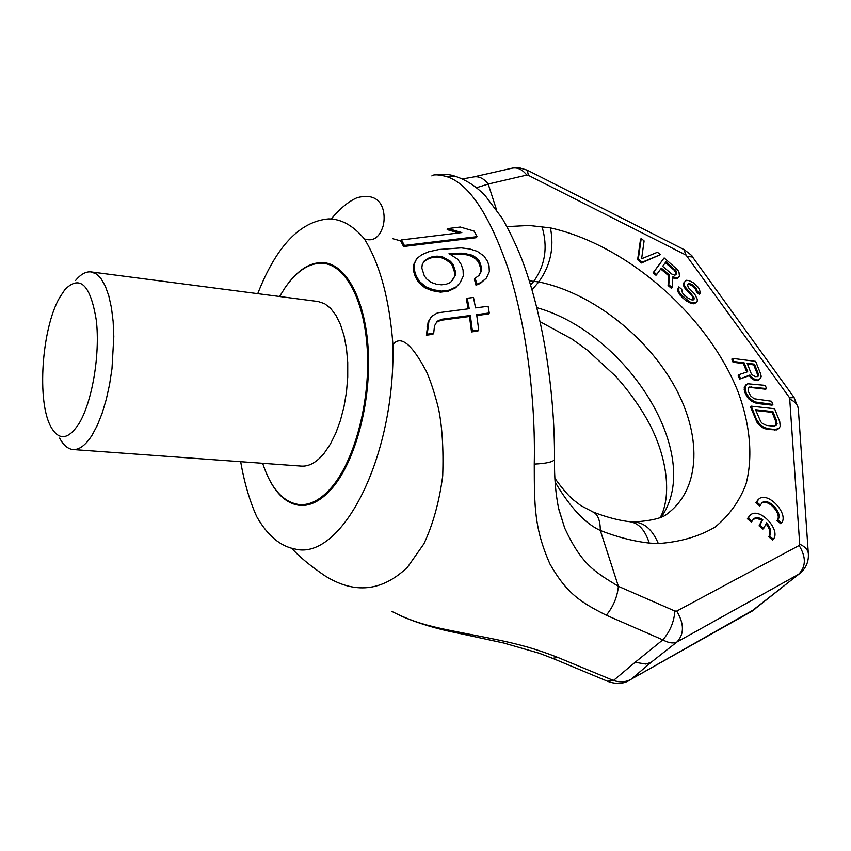 <?xml version="1.0" encoding="UTF-8"?>
<svg xmlns="http://www.w3.org/2000/svg" width="851" height="851" viewBox="0 0 851 851"><rect width="100%" height="100%" fill="white"/><g stroke="black" fill="none" stroke-linecap="round" stroke-linejoin="round"><path stroke-width="1.28" d="M754.954 609.061L631.229 679.172L651.026 662.386L645.781 664.046L635.123 662.291L613.454 680.47L557.926 657.483C530.237 646.675 512.525 642.548 474.943 635.293C433.744 627.293 417.107 624.24 392.077 611.539M553.086 658.536L607.55 681.247L613.454 680.47C620.071 682.598 625.985 682.162 631.229 679.172L752.231 611.05L798.674 574.244L676.928 642.005L651.026 662.386M291.85 548.374C298.744 556.256 309.679 565.341 324.656 575.616C354.431 594.381 382.046 591.573 407.512 567.17L423.894 543.832C433.01 524.397 439.286 501.771 442.701 475.943C443.637 449.03 442.212 426.479 438.446 408.289C434.584 393.109 430.595 380.897 426.489 371.674C411.841 343.921 400.651 334.868 392.917 344.527C389.492 299.435 379.982 264.246 364.409 238.961C353.282 225.653 341.389 218.962 328.731 218.898C299.978 221.313 276.32 246.226 257.736 293.659M392.917 344.527C395.46 458.976 340.868 560.692 295.435 549.108C280.479 546.502 267.576 535.683 256.736 516.674C249.609 500.803 244.258 482.474 240.673 461.699M331.177 219.005C340.155 208.357 348.804 201.251 357.133 197.698C386.79 189.975 385.684 220.026 382.631 227.451C378.961 237.844 372.887 241.684 364.409 238.961M476.581 187.699L488.197 184.061L526.79 175.072L528.46 175.38L686.066 255.119L789.643 397.853L799.717 544.204L799.132 545.491L676.736 611.082C684.247 623.804 684.31 634.112 676.928 642.005C673.215 643.718 668.514 643.005 662.812 639.867L606.284 615.22C579.903 601.848 566.819 593.349 549.969 564.064C534.375 528.556 534.332 507.026 534.258 464.093C535.726 398.225 525.929 324.082 508.27 269.054C489.144 213.59 468.252 182.667 445.573 176.274C437.818 174.466 433.244 174.349 431.851 175.923M676.736 611.082L674.886 611.039C674.013 621.996 669.992 631.602 662.812 639.867L635.123 662.291M401.502 239.939L400.715 241.003L403.576 246.513L476.209 237.706L477.028 236.663L474.071 231.078L460.274 227.036L448.009 228.547L461.827 232.568L401.502 239.939L404.374 245.45L477.028 236.663M448.009 228.547L447.19 229.61L458.742 232.94M475.198 278.203L474.369 279.224L475.996 285.223L480.347 283.436L486.41 278.054L489.325 271.629L489.038 265.746L487.506 261.289L483.964 256.055L477.251 251.332L469.805 248.981L461.221 247.875L439.127 249.471L428.681 251.779L421.745 254.747L416.735 258.587L414.022 264.448L414.331 270.107L416.118 275.745L419.362 281.362L425.681 286.755L432.904 289.638L441.371 291.127L449.243 290.148L456.498 286.713L460.253 282.5L463.284 276.011L463.082 270.065L461.21 264.459L457.7 259.204L449.03 253.63L452.136 253.258L461.838 253.183L472.358 255.215L476.666 258.055L479.4 261.119L481.687 267.81L481.23 271.416L479.187 275.277L475.198 278.203L476.826 284.202L481.177 282.415L486.41 278.054M416.735 258.587L413.235 265.48L413.543 271.139L415.32 276.766L418.575 282.383L424.883 287.776L432.095 290.659L440.563 292.148L448.434 291.17L455.679 287.734L460.253 282.5M450.285 254.417L466.071 254.694L471.539 256.247L475.847 259.076L478.581 262.151L480.858 268.831L480.4 272.437L478.719 275.618M436.637 322.146L440.914 320.274L469.486 316.487L471.507 331.922L477.868 331.05L478.741 330.007L476.656 314.625L489.272 312.966L488.112 306.264L475.528 307.892L473.496 297.456L467.22 298.254L469.231 308.711L437.531 312.828L431.574 316.381L428.957 320.933L427.234 334.156L433.68 333.273L434.489 325.89L437.148 321.263L441.743 319.242L470.337 315.455L472.379 330.879L478.741 330.007M476.805 315.519L488.41 313.987L489.272 312.966M467.22 298.254L466.391 299.275L468.231 308.839M431.574 316.381L428.127 321.965L426.394 335.209L432.829 334.315L433.68 333.273M423.787 261.768L427.287 259.353L431.553 257.747L436.223 257.193L441.297 257.672L445.222 259.406L449.53 262.246L452.253 265.321L454.838 273.171L454.328 276.82L452.37 280.426M268.203 477.315C276.607 494.825 287.34 504.196 300.382 505.43C311.296 506.005 322.103 500.005 332.784 487.432C355.133 460.859 370.536 404.172 368.398 353.41C366.345 302.562 347.57 265.767 324.997 262.81C311.966 261.395 299.573 268.416 287.829 283.883M400.778 240.907L392.854 238.748M555.246 478.826L554.895 478.262M606.284 615.22C613.231 606.763 617.262 597.136 618.39 586.339L600.317 530.492C585.318 523.673 570.255 507.568 555.118 482.177M674.886 611.039L618.39 586.339C593.775 571.266 581.531 564.128 564.745 528.216L558.458 507.909M534.258 464.093C546.002 463.529 552.756 462.05 554.522 459.657L554.522 458.753M445.573 176.274L456.53 176.678M462.487 178.933L472.72 177.125C478.39 175.753 483.549 178.061 488.197 184.061L496.431 209.495M743.412 363.579L744.168 362.845L747.689 371.727L738.945 374.653L738.179 375.376L739.625 379.078L749.146 375.727L753.56 379.769L757.209 380.705L760.571 378.312L761.198 376.397L760.645 373.844L755.656 361.367L732.573 358.377L731.817 359.111L733.041 362.249L743.412 363.579L746.752 372.036M746.157 384.599L744.231 387.216L744.614 391.832L746.997 396.704L751.678 401.342L756.784 403.448L772.091 405.161L772.868 404.448L771.591 401.257L754.092 398.757L750.55 395.789L748.38 391.46L748.401 387.907L749.476 387.014L766.506 388.535L765.251 385.375L747.731 383.78L744.997 386.492L746.221 393.247L749.614 398.247L754.869 401.917L772.868 404.448M748.38 388.013L750.486 387.45L765.74 389.247L766.506 388.535M751.273 406.15L750.497 406.863L757.156 422.66L761.879 427.34L767.028 429.436L776.75 429.904L779.09 428.308L780.197 426.34L779.739 421.628L774.58 408.725L751.273 406.15L756.369 419.16L759.805 424.234L762.666 426.628L767.815 428.723L775.282 429.489L779.09 428.308M641.218 238.493L640.526 239.269L637.612 259.693L641.484 262.98L660.323 254.683L657.451 252.258L641.611 258.757L644.09 240.918L641.218 238.493L638.314 258.927L642.186 262.204L660.323 254.683M660.716 268.98L668.79 275.82L668.067 285.51L671.45 288.372L672.173 287.617L672.822 276.894L677.47 277.926L679.449 276.213L679.034 272.48L677.768 269.958L664.142 257.927L653.791 272.043L656.695 274.501L661.333 268.129L669.503 275.064L668.78 284.745L672.173 287.617M672.758 277.937L676.758 278.681L678.598 277.415M664.142 257.927L653.089 272.809L655.983 275.267L656.695 274.501M696.437 291.967L699.299 294.403L700.171 292.329L699.565 289.883L698.288 287.351L693.725 283L689.278 280.681L686.523 280.266L684.342 282.298L683.97 283.915L685.044 286.766L693.863 297.169L694.193 298.914L693.554 299.839L691.959 299.956L687.948 298.031L684.087 294.765L682.374 292.818L681.736 289.329L678.843 286.883L678.832 291.287L680.598 294.265L689.299 301.637L691.65 302.648L696.235 302.605L697.288 301.052L697.16 298.988L694.586 293.882L688.289 287.574L687.427 284.425L688.246 284.064L691.746 285.585L695.831 289.531L696.437 291.967L697.16 291.212L700.022 293.648M685.193 281.075L683.257 284.67L684.321 287.521L692.118 296.074L693.331 299.86M678.843 286.883L677.747 289.276L678.109 292.053L682.077 297.382L685.938 300.658L690.927 303.403L693.703 303.786L696.235 302.605M758.209 499.548L755.879 502.728L759.656 505.92L762.241 502.622C768.751 497.324 783.59 513.738 777.782 519.844L781.548 523.035C789.068 513.876 768.134 491.378 759.071 498.814L756.699 502.016L760.475 505.217M781.548 523.035L780.718 523.727L776.952 520.535C782.718 514.493 768.134 498.186 761.528 503.26M749.805 515.472L747.401 518.759L751.22 521.982L753.89 518.599C756.252 517.142 759.22 517.472 762.783 519.589L759.9 525.163L763.719 528.386L766.581 522.801C770.804 528.024 771.793 532.449 769.559 536.077L773.378 539.311C781.037 529.939 759.975 507.164 750.688 514.727L748.231 518.046L752.05 521.28M763.719 528.386L762.89 529.077L759.071 525.865L761.953 520.291L757.124 518.461L753.156 519.238M773.378 539.311L772.548 540.002L768.73 536.779C770.921 533.279 770.027 528.971 766.049 523.844M747.465 364.09L753.699 364.888L757.645 374.78L757.592 376.599M755.879 410.554L772.134 412.331L775.995 422.032L776.016 425.649M665.301 262.682L674.29 270.299L676.034 273.224L675.683 274.799M557.926 657.483L552.512 658.302L539.077 653.185L503.675 642.994L459.902 633.516C436.808 629.027 416.703 622.964 399.587 615.347M506.994 226.621L529.067 225.472L550.416 227.887C627.315 245.024 708.415 316.083 738.381 392.641C750.199 425.234 753.114 456.902 746.019 484.081C739.476 501.228 729.201 515.536 715.191 527.024C699.16 536.502 680.215 542.013 658.334 543.555L649.217 543.076C633.495 541.289 617.188 537.098 600.317 530.492C600.242 520.631 597.902 514.504 593.296 512.1L592.307 511.706M733.041 362.249L733.796 361.515L744.168 362.845M732.573 358.377L733.796 361.515M757.209 380.705L759.23 379.642M755.241 380.471L756.007 379.748L757.975 379.982M753.56 379.769L754.326 379.046L756.007 379.748M750.965 377.95L751.731 377.227L754.326 379.046M749.146 375.727L749.912 375.004L751.731 377.227M739.625 379.078L749.912 375.004M738.945 374.653L740.391 378.355M751.05 373.142L747.125 363.228L754.465 364.164L758.411 374.057L757.986 376.493L755.252 376.653L752.167 374.78L751.05 373.142M772.91 411.618L776.782 421.319L776.803 424.957L773.985 426.223L766.528 425.447L762.379 423.458L760.741 421.713L755.55 409.714L772.91 411.618L772.134 412.331M671.769 274.054L662.652 266.331L665.918 261.842L676.215 271.054L676.747 272.469L675.939 274.682L674.811 275.181L671.769 274.054M687.427 284.425L688.97 283.309L692.469 284.83L696.554 288.776L697.16 291.212M755.879 502.728L756.699 502.016M776.952 520.535L777.782 519.844M747.401 518.759L748.231 518.046M768.73 536.779L769.559 536.077M759.071 525.865L759.9 525.163M761.953 520.291L762.783 519.589M757.773 376.291L758.539 375.568M757.645 374.78L758.411 374.057M753.699 364.888L754.465 364.164M756.784 403.448L757.56 402.725M754.092 402.64L754.869 401.917M751.678 401.342L752.454 400.619M748.837 398.97L749.614 398.247M746.997 396.704L747.774 395.981M745.455 393.97L746.221 393.247M744.614 391.832L745.391 391.109M744.072 389.226L744.838 388.503M744.231 387.216L744.997 386.492M750.486 387.45L751.252 386.726M748.71 387.748L749.476 387.014M776.75 429.904L777.548 429.202M774.495 430.202L775.282 429.489M767.028 429.436L767.815 428.723M764.315 428.638L765.102 427.925M761.879 427.34L762.666 426.628M759.018 424.947L759.805 424.234M757.156 422.66L757.943 421.947M755.592 419.883L756.369 419.16M775.995 422.032L776.782 421.319M776.357 424.138L777.144 423.426M641.484 262.98L642.186 262.204M637.612 259.693L638.314 258.927M668.79 275.82L669.503 275.064M653.089 272.809L653.791 272.043M676.758 278.681L677.47 277.926M674.46 278.681L675.173 277.915M668.067 285.51L668.78 284.745M675.864 274.533L676.577 273.777M676.034 273.224L676.747 272.469M675.503 271.809L676.215 271.054M674.29 270.299L675.003 269.533M696.373 290.946L697.097 290.202M695.831 289.531L696.554 288.776M694.607 288.01L695.331 287.255M691.746 285.585L692.469 284.83M690.108 284.67L690.821 283.915M688.246 284.064L688.97 283.309M693.703 303.786L694.427 303.03M690.927 303.403L691.65 302.648M688.565 302.392L689.299 301.637M685.938 300.658L686.661 299.903M682.077 297.382L682.8 296.627M679.875 295.02L680.598 294.265M678.109 292.053L678.832 291.287M677.747 289.276L678.46 288.521M693.469 299.658L694.193 298.914M693.139 297.914L693.863 297.169M692.118 296.074L692.842 295.329M690.406 294.138L691.129 293.393M687.523 291.702L688.246 290.946M685.821 289.765L686.534 289.01M684.321 287.521L685.044 286.766M683.257 284.67L683.97 283.915M683.63 283.053L684.342 282.298M403.576 246.513L404.374 245.45M450.541 282.458L446.158 284.234L441.435 284.819L436.403 284.191L431.053 282.383L426.915 279.224L424.33 275.937L421.819 268.054L422.256 264.587L424.202 260.991L428.085 258.321L432.351 256.715L437.02 256.151L442.105 256.64L450.339 261.214L453.062 264.289L455.647 272.139L455.136 275.788L450.541 282.458M455.679 287.734L456.498 286.713M448.434 291.17L449.243 290.148M440.563 292.148L441.371 291.127M432.095 290.659L432.904 289.638M424.883 287.776L425.681 286.755M418.575 282.383L419.362 281.362M415.32 276.766L416.118 275.745M413.543 271.139L414.331 270.107M413.235 265.48L414.022 264.448M480.347 283.436L481.177 282.415M475.996 285.223L476.826 284.202M480.4 272.437L481.23 271.416M480.858 268.831L481.687 267.81M478.581 262.151L479.4 261.119M475.847 259.076L476.666 258.055M471.539 256.247L472.358 255.215M466.071 254.694L466.891 253.672M461.019 254.215L461.838 253.183M451.317 254.289L452.136 253.258M454.328 276.82L455.136 275.788M454.838 273.171L455.647 272.139M452.253 265.321L453.062 264.289M449.53 262.246L450.339 261.214M445.222 259.406L446.03 258.374M441.297 257.672L442.105 256.64M436.223 257.193L437.02 256.151M431.553 257.747L432.351 256.715M427.287 259.353L428.085 258.321M426.394 335.209L427.234 334.156M427.064 326.38L427.904 325.348M428.127 321.965L428.957 320.933M471.507 331.922L472.379 330.879M469.486 316.487L470.337 315.455M440.914 320.274L441.743 319.242M59.581 297.648C41.656 328.667 36.667 401.8 50.975 426.968C58.9 440.797 68.154 439.807 78.728 424.021C92.036 402.704 100.269 354.803 96.333 320.529C90.525 284.787 80.047 274.469 64.91 289.585L59.581 297.648M59.623 438.084C63.431 445.243 67.92 449.051 73.08 449.541C79.377 449.913 85.706 445.137 92.057 435.201L97.312 425.362L102.077 413.373L106.215 399.608L109.556 384.535L111.992 368.643L113.811 336.592L113.14 321.55L111.449 307.828L108.8 295.893L105.311 286.096L101.088 278.734L96.301 273.969L91.1 271.916C85.951 271.352 80.792 274.182 75.611 280.426M91.1 271.916L318.136 301.531L324.55 303.647L330.539 308.253L335.9 315.264L340.443 324.486L344.017 335.656L346.474 348.431L347.729 362.409L347.729 377.121L346.474 392.056L343.985 406.714L340.368 420.596L335.751 433.233L330.294 444.233L324.188 453.232C316.742 462.295 309.158 466.593 301.445 466.114L73.08 449.541M331.018 264.427L324.348 263.459C310.445 262.034 297.382 270.086 285.138 287.595L279.575 296.499M262.651 463.295C271.15 488.953 283.553 502.739 299.882 504.654C310.732 505.228 321.465 499.26 332.092 486.751C354.293 460.306 369.589 403.97 367.462 353.505C365.43 302.977 346.772 266.395 324.348 263.459M800.621 572.808L798.674 574.244C806.067 566.67 806.216 557.086 799.132 545.491M474.071 176.817L511.43 168.349C517.078 166.987 522.206 169.232 526.79 175.072M527.195 170.115L528.46 175.38M683.832 249.513L686.066 255.119M692.565 257.023L687.544 256.396M794.132 397.566L789.643 397.853M798.429 410.363L798.281 408.172C797.461 404.48 794.791 401.544 790.26 399.364M808.429 555.043L808.28 552.905C807.429 549.289 804.578 546.385 799.717 544.204M608.146 681.502C616.581 684.459 624.006 683.885 630.41 679.768L628.953 680.609M512.685 168.051L519.174 167.753L527.397 170.221L684.108 249.651C690.267 254.141 692.98 256.459 692.267 256.608L793.93 397.289L798.281 408.172L808.28 552.905C809.035 561.469 806.035 568.457 799.302 573.872L750.678 611.922M536.853 307.658C627.315 333.049 704.394 455.232 661.44 516.834M529.333 280.862L538.747 281.926C589.754 292.308 644.228 333.762 673.045 383.588C701.82 433.297 701.628 488.134 667.471 513.642C662.94 517.993 651.675 520.78 633.676 522.003C644.143 522.376 652.366 529.567 658.334 543.555M530.62 285.053L533.885 281.202C545.342 264.916 548.023 246.662 541.927 226.451M649.217 543.076C645.228 530.375 638.899 523.28 630.251 521.78C618.996 520.504 606.678 517.28 593.296 512.1L580.967 505.707L572.766 499.409C567.617 494.803 561.66 487.761 554.895 478.294M550.416 227.887C554.341 247.684 550.448 265.703 538.747 281.926L532.035 289.787M434.989 174.934C442.658 173.678 449.541 174.168 455.625 176.402C466.337 180.008 476.198 186.443 485.208 195.687L502.164 218.26C509.058 230.174 515.504 243.556 521.503 258.396C541.981 311.657 554.863 387.726 554.522 459.657C554.246 477.56 555.66 494.101 558.767 509.281L564.745 528.216L558.618 508.59M660.333 517.302C671.269 497.431 668.397 458.7 648.271 421.681C639.441 405.714 628.559 390.566 615.635 376.227L587.498 350.25L572.17 339.177L540.162 321.721M630.251 521.78L633.676 522.003M761.613 503.164L762.241 502.622M753.241 519.163L753.89 518.599M306.605 505.058L299.882 504.654"/></g></svg>

